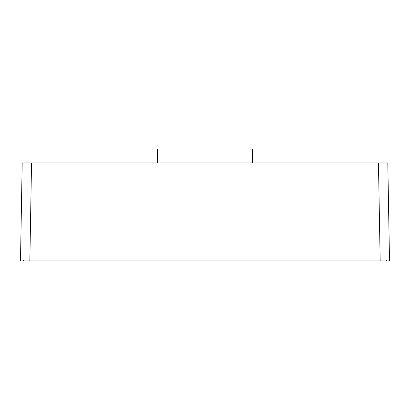 <?xml version="1.0" encoding="UTF-8"?>
<svg xmlns="http://www.w3.org/2000/svg" width="410" height="410" viewBox="0 0 410 410"><rect width="100%" height="100%" fill="white"/><g stroke="black" fill="none" stroke-linecap="round" stroke-linejoin="round"><path stroke-width="0.61" d="M23.237 260.099A0.933 0.661 90 0 0 23.898 261.057L380.157 261.057L380.157 260.104L378.461 162.96L22.196 162.96L20.5 260.104L389.5 260.104A0.933 0.933 0 0 1 388.567 261.057L386.102 261.057A0.933 0.661 90 0 0 386.763 260.099M23.898 261.057L21.433 261.057A0.933 0.933 0 0 1 20.5 260.104A0.933 0.933 0 0 0 21.433 261.057M378.461 162.96L387.804 162.96L389.5 260.104M148.01 162.96L148.01 148.943L261.99 148.943L261.99 162.96M29.843 261.057L31.539 162.96M157.353 148.943L157.353 162.96M252.647 162.96L252.647 148.943"/></g></svg>
